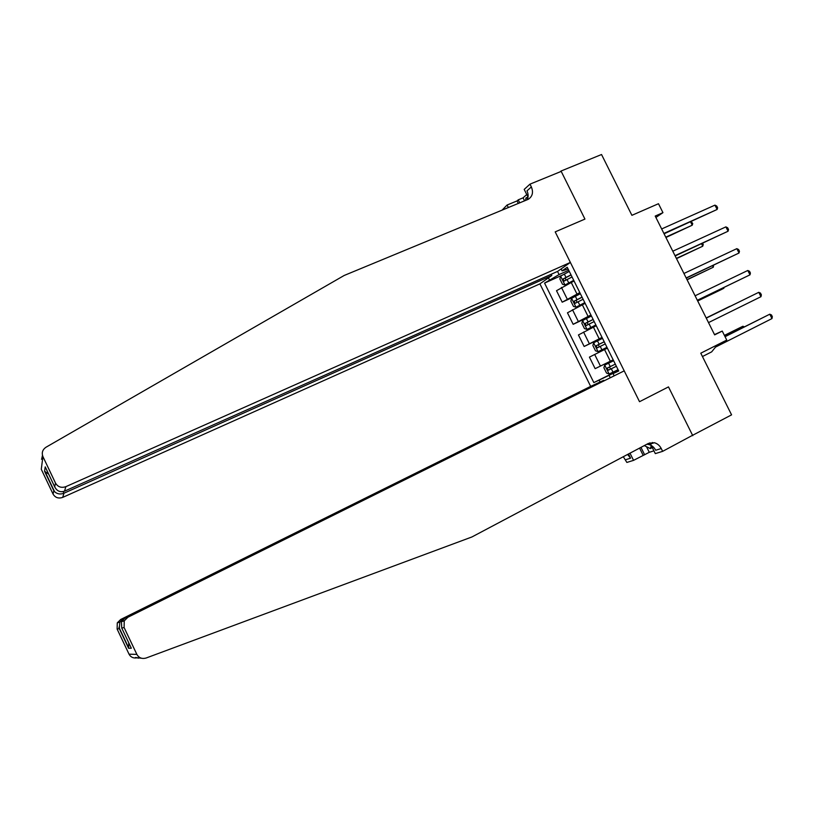<?xml version="1.0" encoding="UTF-8"?>
<svg xmlns="http://www.w3.org/2000/svg" width="813" height="813" viewBox="0 0 813 813"><rect width="100%" height="100%" fill="white"/><g stroke="black" fill="none" stroke-linecap="round" stroke-linejoin="round"><path stroke-width="1.22" d="M551.194 274.255L551.814 275.485L539.913 283.859L590.665 386.368L120.7 619.476L123.647 618.947M690.583 436.357L731.578 414.854L700.776 353.198L726.751 340.088L722.239 331.074L714.505 334.59M528.033 197.112L524.202 189.409L529.985 184.144L561.214 171.401L584.943 219.083L561.031 171.035L560.106 171.858M561.031 171.035L601.539 154.521L631.904 215.323L658.479 203.717L662.951 212.65L655.207 216.065L714.647 334.875L722.239 331.074M692.757 435.666L668.479 386.897L639.526 401.703L555.198 231.878L570.37 262.426L65.843 486.662L64.532 491.164L557.647 271.379L570.37 262.426M557.525 271.44L559.08 274.57L544.558 283.097L593.836 382.598L618.429 370.423M549.385 279.723L548.45 277.853M561.122 268.94L562.078 270.861L568.094 269.012M618.612 370.779L613.063 373.634L618.713 370.992L567.23 267.253L562.078 270.861M613.063 373.634L614.018 375.565M600.065 382.019L599.13 380.128L593.836 382.598M584.943 219.083L555.198 231.878L584.943 219.083M655.898 217.447L662.951 212.65M568.724 270.262L559.08 274.57M574.039 280.983L556.509 290.698L562.2 302.192L577.179 295.322M579.811 292.609L562.2 302.192M585.136 303.34L567.464 312.802L573.165 324.316L591.325 315.8M590.919 314.977L573.165 324.316M596.254 325.728L578.439 334.946L584.151 346.47L602.24 337.802M602.037 337.395L584.151 346.47M607.382 348.157L589.425 357.12L595.146 368.665L600.441 366.074L594.659 354.427M613.175 359.834L600.441 366.074M618.53 370.626L609.049 375.321L610.075 377.395M544.558 283.097L561.641 275.444M599.13 380.128L609.049 375.321M664.079 233.798L717.137 209.469L663.886 233.412M714.952 205.13L716.741 206.065L717.615 207.803L717.137 209.469L714.952 205.13L661.66 228.961M569.313 271.451L560.624 276.085L559.872 278.981L562.505 284.286L565.025 284.957L573.724 280.353M565.025 284.957L573.815 280.526M665.928 237.508L692.229 225.211L690.562 221.888M570.99 274.835L563.063 278.971L564.161 281.074L572.047 276.969M565.777 280.17L565.34 277.944L571.072 275.007M665.756 237.152L692.229 225.211L692.737 223.565L691.263 221.573M41.656 459.162L42.469 455.351M539.913 283.859L62.723 497.383C58.495 498.806 55.274 497.708 53.058 494.08L53.821 490.696L44.573 471.225L45.223 466.875L54.684 486.814L55.518 483.105L42.916 456.571C41.493 452.739 42.53 449.619 46.046 447.211L344.194 275.465L528.348 199.266C532.535 196.37 533.541 192.254 531.356 186.919L529.985 184.144M53.058 494.08L41.28 469.264L42.916 456.571M518.298 203.474L517.038 200.923L518.237 199.835L519.741 202.874M526.753 194.541L523.074 197.844L518.237 199.835M501.997 210.211L507.088 205.028L508.359 207.589M517.038 200.923L507.088 205.028M551.814 275.485L63.932 493.227L62.723 497.383M55.518 483.105C57.896 486.997 61.331 488.176 65.843 486.662M527.17 199.805C528.511 196.99 528.44 194.022 526.976 190.882L531.356 186.919M523.074 197.844L524.578 200.882M53.821 490.696L54.573 491.702C57.266 494.091 60.386 494.589 63.932 493.227L63.17 491.621M44.573 471.225L48.678 474.162M45.223 466.875L45.741 467.973M54.684 486.814C56.9 491.103 60.182 492.556 64.532 491.164M141.513 658.245L135.527 657.504L138.495 658.164M603.856 380.484L123.495 618.612L119.857 622.128L117.275 622.87L120.7 619.476M603.764 380.311L590.665 386.368M692.574 435.29L668.479 386.897L639.526 401.703L624.211 370.86L124.877 618.185L127.895 617.25L124.237 620.878L124.104 627.534L136.858 654.384C138.952 657.971 142.062 659.17 146.198 657.991L471.916 536.966L648.439 443.4L654.313 442.719C657.341 443.542 659.648 445.473 661.243 448.522L662.646 451.347L692.574 435.29M124.104 627.534L121.747 628.053L131.32 648.225L128.627 648.296L119.287 628.601L117.133 629.089L129.043 654.18L136.858 654.384M646.508 446.703L649.282 452.302L653.926 450.839M649.282 452.302L633.561 460.361L626.864 462.434L623.317 456.723M662.646 451.347L655.308 453.613L649.933 442.79M624.211 370.86L127.895 617.25M628.49 453.979L630.573 458.176L625.543 459.762M630.004 453.176L633.561 460.361M136.36 657.93C133.037 658.266 130.598 657.016 129.043 654.18M117.133 629.089L117.275 622.87M646.813 444.264L648.825 444.518C651.823 445.331 654.119 447.252 655.695 450.26L661.243 448.522M627.585 454.457L630.573 458.176M643.124 455.26L639.577 448.105M640.959 447.363L644.638 454.782M121.747 628.053L121.432 621.681L124.877 618.185M131.32 648.225L130.832 647.189M128.627 648.296L128.769 642.849M119.287 628.601L119.857 622.128M675.156 255.943L728.072 231.227L675.014 255.658M725.887 226.878L727.655 227.772L728.529 229.51L728.072 231.227L725.887 226.878L672.788 251.207M686.243 278.117L739.017 253.016L686.162 277.934M736.832 248.656L738.59 249.52L739.464 251.258L739.017 253.016L736.832 248.656L683.926 273.473M697.361 300.322L749.993 274.835L697.32 300.251M747.797 270.475L749.535 271.288L750.409 273.036L749.993 274.835L747.797 270.475L695.095 295.79M580.36 293.717L571.63 298.28L570.848 301.105L573.48 306.43L576.041 307.162L584.791 302.639M576.041 307.162L584.852 302.751M676.507 258.636L702.757 246.197L701.548 243.788M582.047 297.111L574.069 301.206L575.187 303.3L583.104 299.245M576.884 302.385L576.326 300.17L582.108 297.243M676.375 258.382L702.757 246.197L703.245 244.52L702.625 243.29M591.427 316.023L582.657 320.505L581.834 323.279L584.476 328.604L587.067 329.407L595.868 324.956M587.067 329.407L595.899 325.027M687.087 279.794L713.296 267.223L712.544 265.719M593.114 319.418L585.096 323.472L586.224 325.566L594.181 321.562M588.033 324.621L587.332 322.415L593.155 319.499M687.005 279.631L713.296 267.223L713.621 265.211M602.514 338.36L593.693 342.771L592.85 345.474L595.492 350.81L598.114 351.683L606.955 347.303M598.114 351.683L606.976 347.334M697.686 300.983L721.344 289.56L723.855 288.269L723.56 287.68M604.201 341.755L596.132 345.779L597.291 347.862L605.268 343.909M599.252 346.877L598.358 344.712L604.222 341.795M697.656 300.922L723.855 288.269L724.068 287.436M706.273 318.127L758.773 292.314L760.968 296.694L708.509 322.598M706.263 318.117L758.773 292.314L760.49 293.097L761.375 294.845L760.968 296.694M604.76 365.067L613.622 360.728L604.76 365.067L603.876 367.71L606.518 373.055L609.181 374L618.073 369.691M729.769 306.369L706.182 317.964L729.769 306.369M615.309 364.133L607.189 368.116L608.368 370.189L616.376 366.287M616.376 366.267L610.624 369.082L609.394 367.029L607.189 368.116M525.574 200.465L525.96 197.915L527.739 198.392M528.013 197.071L525.96 197.915M652.341 442.465L652.138 443.085M651.315 445.575L650.319 448.593L644.292 445.605M652.29 447.546L650.319 448.593M702.442 356.541L711.66 351.866L715.542 347.09L771.974 318.584L769.769 314.204L724.993 336.572M725.054 336.694L769.769 314.204L771.476 314.946L772.35 316.694L771.974 318.584M743.417 327.304L742.899 326.247L724.403 335.393M744.332 326.836L742.899 326.247L724.454 335.505M576.925 293.92L571.153 282.294M588.043 316.328L582.26 304.672M599.171 338.767L593.378 327.09M610.329 361.236L604.526 349.549M567.179 299.001L561.427 287.406M578.246 321.318L572.494 309.712M589.334 343.686L583.571 332.05M560.604 276.156L564.954 284.936M567.037 279.52L568.714 282.894M564.303 274.001L565.98 277.385M565.391 277.914L563.104 278.94M571.61 298.351L575.97 307.151M578.084 301.775L579.76 305.16M575.34 296.247L577.017 299.641M576.407 300.119L574.13 301.166M582.636 320.576L587.006 329.387M589.14 324.072L590.827 327.456M586.397 318.533L588.084 321.928M587.443 322.355L585.167 323.432M593.673 342.842L598.053 351.663M600.218 346.399L601.905 349.793M597.474 340.86L599.151 344.255M598.49 344.631L596.224 345.718M604.73 365.139L609.12 373.98M611.315 368.756L613.002 372.161M608.561 363.208L610.248 366.612M610.624 369.082L608.368 370.189M565.34 277.944L563.063 278.971M41.493 459.233L42.642 458.735M45.315 472.211L54.573 491.702M648.825 444.518L654.313 442.719M124.237 620.878L121.432 621.681M118.922 627.27L128.281 646.975M576.326 300.17L574.069 301.206M587.332 322.415L585.096 323.472M598.358 344.702L596.132 345.779"/></g></svg>
